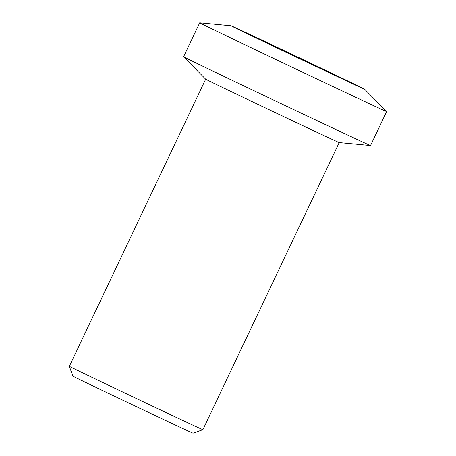 <?xml version="1.0" encoding="UTF-8"?>
<svg xmlns="http://www.w3.org/2000/svg" width="456" height="456" viewBox="0 0 456 456"><rect width="100%" height="100%" fill="white"/><g stroke="black" fill="none" stroke-linecap="round" stroke-linejoin="round"><path stroke-width="0.68" d="M202.874 429.694A73.912 0.348 -154.6 0 1 135.956 398.305A73.912 0.348 -154.6 0 1 69.34 366.288L72.846 376.132A66.525 0.314 -154.6 0 0 132.804 404.945A66.525 0.314 -154.6 0 0 193.03 433.2L202.874 429.694A73.912 0.348 -154.6 0 0 202.88 429.694L339.207 142.591L370.517 145.549A103.478 0.484 -154.6 0 1 370.517 145.549A103.478 0.484 -154.6 0 1 276.843 101.602A103.478 0.484 -154.6 0 1 183.58 56.783A103.478 0.484 -154.6 0 1 183.574 56.778L199.705 22.8A103.478 0.484 -154.6 0 1 199.717 22.8L231.038 25.764A73.912 0.348 -154.6 0 1 281.569 49.385A73.912 0.348 -154.6 0 1 364.566 89.165A73.912 0.348 -154.6 0 1 297.648 57.781A73.912 0.348 -154.6 0 1 231.038 25.764M339.196 142.591A73.912 0.348 -154.6 0 1 272.289 111.196A73.912 0.348 -154.6 0 1 205.673 79.184L183.58 56.783M370.528 145.549L386.659 111.572A103.478 0.484 -154.6 0 1 386.659 111.572A103.478 0.484 -154.6 0 1 292.974 67.63A103.478 0.484 -154.6 0 1 199.705 22.8M69.34 366.288A73.912 0.348 -154.6 0 1 69.34 366.282L205.667 79.179M364.566 89.165L386.654 111.566"/></g></svg>
